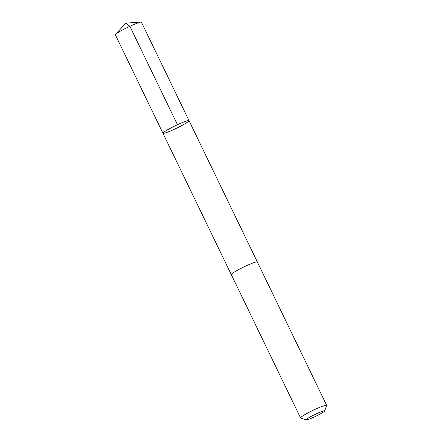 <?xml version="1.0" encoding="UTF-8"?>
<svg xmlns="http://www.w3.org/2000/svg" width="442" height="442" viewBox="0 0 442 442"><rect width="100%" height="100%" fill="white"/><g stroke="black" fill="none" stroke-linecap="round" stroke-linejoin="round"><path stroke-width="0.66" d="M173.142 129.81A14.476 1.387 -25.8 0 1 162.954 133.252A14.476 1.387 -25.8 0 1 175.38 125.699A14.476 1.387 -25.8 0 1 189.021 120.649A14.476 1.387 -25.8 0 1 173.142 129.81M141.44 22.216A14.481 1.387 154.2 0 0 140.943 22.1A14.481 1.387 154.2 0 0 131.246 25.658A14.481 1.387 154.2 0 0 115.583 34.36A14.481 1.387 154.2 0 0 115.368 34.824L162.954 133.252A14.476 1.387 -25.8 0 1 175.38 125.699A14.476 1.387 -25.8 0 1 189.021 120.649L141.44 22.216M324.677 410.977L326.627 405.452A14.481 1.387 154.2 0 0 326.632 405.303L257.343 261.973A14.481 1.387 154.2 0 0 247.15 265.41A14.481 1.387 154.2 0 0 231.271 274.576L300.56 417.911A14.481 1.387 154.2 0 0 300.676 417.999L306.218 419.9A10.299 0.989 154.2 0 0 315.837 416.242A10.299 0.989 154.2 0 0 324.677 410.977A10.299 0.989 154.2 0 0 317.428 413.314A10.299 0.989 154.2 0 0 306.218 419.9M326.632 405.303A14.481 1.387 154.2 0 0 316.439 408.745A14.481 1.387 154.2 0 0 300.56 417.911M177.452 124.716L129.871 26.288L125.804 23.144L115.583 34.36M125.804 23.144L140.943 22.1M257.327 261.951L189.021 120.649M231.26 274.548L162.954 133.252"/></g></svg>
